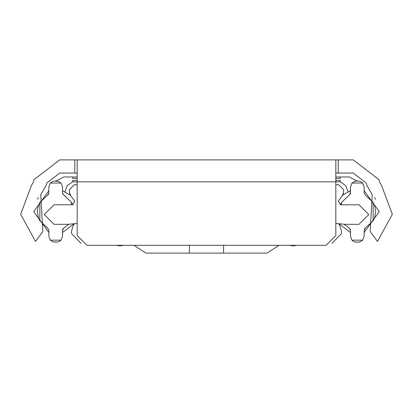 <?xml version="1.0" encoding="UTF-8"?>
<svg xmlns="http://www.w3.org/2000/svg" width="413" height="413" viewBox="0 0 413 413"><rect width="100%" height="100%" fill="white"/><g stroke="black" fill="none" stroke-linecap="round" stroke-linejoin="round"><path stroke-width="0.62" d="M172.99 159.903L162.577 159.893M77.169 173.068L59.751 173.068L46.788 183.016L46.142 185.427L40.789 194.662L42.813 231.585L35.523 241.393L20.65 214.275L31.502 185.313L33.412 182.014L34.057 179.609L59.751 159.893L77.169 159.893L77.169 235.539L86.931 245.301L326.069 245.301L335.831 235.539L335.831 159.893L353.249 159.893L378.943 179.609L379.588 182.014L381.498 185.313L392.35 214.275L377.477 241.393L370.187 231.585L372.211 194.662L366.858 185.427L366.212 183.016L353.249 173.068L335.831 173.068M250.423 159.893L240.655 159.893M237.088 159.893L182.097 159.893M350.472 189.175L350.472 193.072L349.124 195.256L350.405 193.651L350.472 193.072L349.124 195.256L341.443 202.494L340.327 204.791M373.166 220.754L374.798 217.006L375.608 211.626L374.798 206.242L373.166 202.494L373.166 220.754L365.49 227.997L364.137 230.18L364.137 236.272L364.137 234.073L364.137 236.272L362.645 240.175L360.988 241.466L358.985 242.085L354.937 241.961L353.316 241.29L351.964 240.175L350.472 236.272L350.405 229.597L349.124 227.997L344.112 224.305M373.166 202.494L365.49 195.256L364.137 193.072L365.49 195.256L364.137 193.072L364.137 186.981L364.137 189.175L364.137 186.981L362.645 183.073L361.298 181.957L359.331 181.214L357.193 181.121L358.283 181.121L357.193 181.121L349.202 176.965L340.297 176.965L340.297 178.431L335.831 178.431M362.645 183.073L351.964 183.073L354.597 181.384L358.283 181.121M72.673 204.791L71.557 202.494L71.557 204.791M39.834 202.494L38.203 206.242L37.392 211.626L38.203 217.006L39.834 220.754L39.834 202.494L47.51 195.256L48.863 193.072L48.863 186.981L50.355 183.073L52.327 181.632L54.717 181.121L58.403 181.384L61.036 183.073L62.528 186.981L62.595 193.651L71.557 202.494M39.834 220.754L47.51 227.997L48.863 230.18L48.863 236.272L48.863 234.073L48.863 236.272L50.355 240.175L52.988 241.863L56.669 242.126L54.717 242.126M50.355 240.175L61.036 240.175L59.059 241.615L56.669 242.126M289.812 245.301L291.981 245.787L294.619 245.766L296.446 245.301M116.554 245.301L118.722 245.787L121.365 245.766L123.188 245.301M223.583 245.301L223.583 253.107L189.417 253.107L189.417 245.301M374.369 218.245L374.235 218.575M38.631 205.003L38.765 204.672M77.169 184.781L74.242 184.781L69.358 189.665L69.358 192.375L70.768 195.803L74.758 201.188L72.611 204.791L53.984 204.791L44.227 214.554L53.984 224.316L68.083 224.316L77.169 223.412M335.831 184.781L338.758 184.781L343.642 189.665L343.642 192.375L342.232 195.803L338.242 201.188L340.389 204.791L359.016 204.791L368.773 214.554L359.016 224.316L344.917 224.316L335.831 223.412M77.169 159.893L335.831 159.893M179.655 159.893L175.912 159.893M375.479 199.293L374.668 197.522M38.332 197.522L37.521 199.293M77.169 178.431L72.703 178.431L72.703 176.965L63.798 176.965L55.807 181.121L54.717 181.121L56.669 181.121L54.717 181.121M77.169 180.383L72.703 180.383L72.703 181.849L67.2 185.7L65.006 191.735M335.831 180.383L340.297 180.383L340.297 181.849L345.8 185.7L347.994 191.735M340.297 181.849L72.703 181.849M77.169 176.965L72.703 176.965M335.831 176.965L340.297 176.965M350.472 234.073L350.472 236.272L350.472 234.073M373.915 219.308L373.78 219.592M351.964 183.073L350.472 186.981L350.281 194.017M364.137 236.272L364.137 230.18L364.813 228.492M365.009 228.306L365.49 227.997L364.137 230.18M350.281 229.236L350.472 230.18L349.124 227.997M341.443 202.494L341.443 204.791M362.645 240.175L351.964 240.175M358.283 242.126L356.331 242.126M61.036 240.175L62.528 236.272L62.528 230.18L63.876 227.997L62.595 229.597L62.528 236.272M68.888 224.305L63.876 227.997L62.528 230.18L62.719 229.236M63.876 195.256L62.528 193.072L63.876 195.256M50.355 183.073L61.036 183.073M48.863 186.981L48.863 193.072L47.51 195.256L47.991 194.941M39.085 203.945L39.22 203.655M47.51 227.997L48.863 230.18M48.863 193.072L48.187 194.755M62.719 194.017L62.528 193.072M81.067 243.345L71.557 233.588L71.557 230.955L73.323 225.353L74.268 223.898M338.732 223.898L339.677 225.353L341.443 230.955L341.443 233.588L331.933 243.345M69.921 194.895L69.358 191.4M343.642 191.4L343.079 194.895M223.583 253.107L267.02 253.107L279.054 245.301M133.946 245.301L145.98 253.107L189.417 253.107M338.273 159.893L338.273 173.068M74.727 159.893L74.727 173.068M364.137 232.498L379.268 211.626L364.137 190.754M350.472 190.754L342.769 195.163M339.13 223.949L350.472 232.498M48.863 190.754L33.732 211.626L48.863 232.498M62.528 232.498L73.87 223.949M70.231 195.163L62.528 190.754"/></g></svg>
